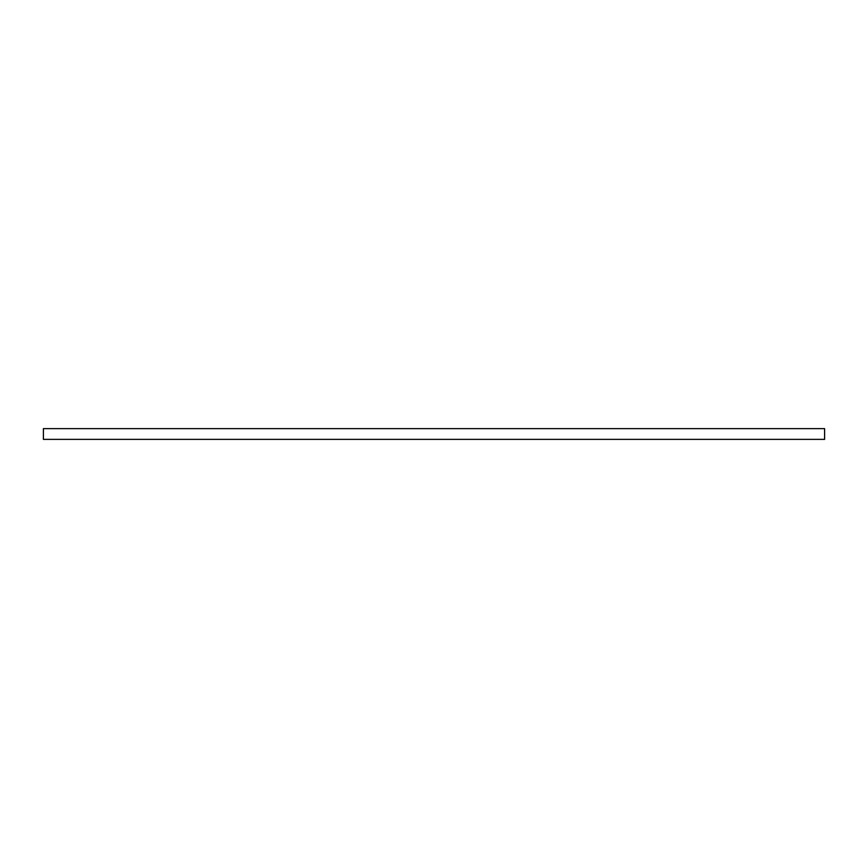 <?xml version="1.0" encoding="UTF-8"?>
<svg xmlns="http://www.w3.org/2000/svg" width="868" height="868" viewBox="0 0 868 868"><rect width="100%" height="100%" fill="white"/><g stroke="black" fill="none" stroke-linecap="round" stroke-linejoin="round"><path stroke-width="1.3" d="M824.6 428.629L824.6 439.371L43.4 439.371L43.4 428.629L824.6 428.629"/></g></svg>
